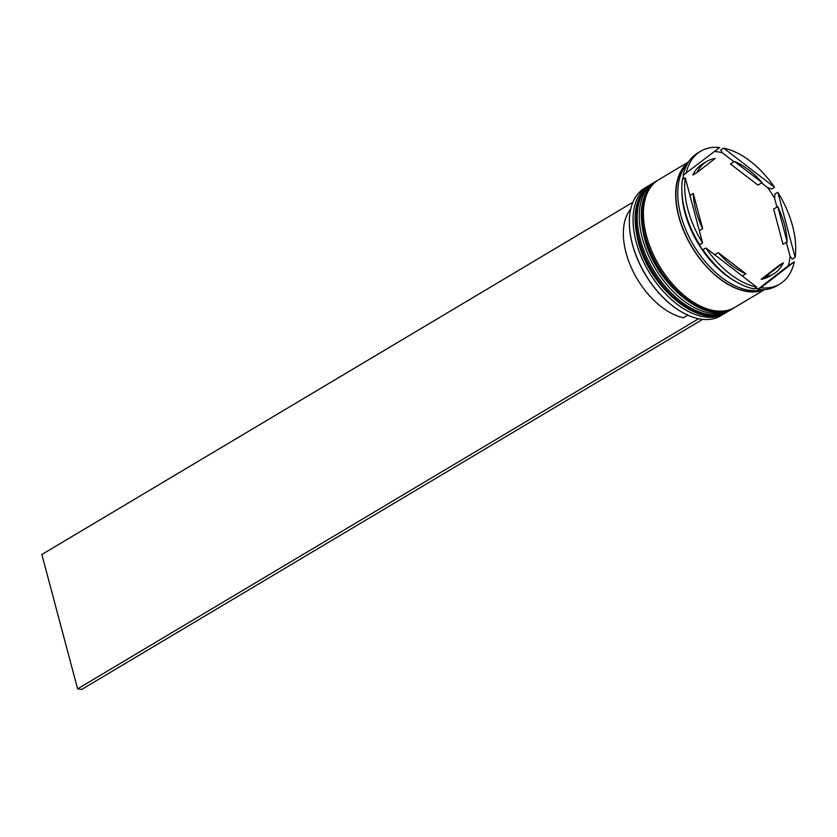 <?xml version="1.0" encoding="UTF-8"?>
<svg xmlns="http://www.w3.org/2000/svg" width="837" height="837" viewBox="0 0 837 837"><rect width="100%" height="100%" fill="white"/><g stroke="black" fill="none" stroke-linecap="round" stroke-linejoin="round"><path stroke-width="1.26" d="M648.382 185.856L644.657 188.074A74.315 43.576 59.2 0 0 629.361 224.023A74.315 43.576 59.2 0 0 632.416 244.101A74.315 43.576 59.2 0 0 681.862 312.107A74.315 43.576 59.2 0 0 720.751 315.758L724.476 313.54A74.315 43.576 -120.8 0 1 636.141 241.883A74.315 43.576 -120.8 0 1 648.382 185.856A74.315 43.576 -120.8 0 1 649.638 185.165M681.653 311.992A73.719 43.231 -120.8 0 1 681.454 311.877A73.719 43.231 -120.8 0 1 632.406 244.404A73.719 43.231 -120.8 0 1 629.372 224.494A73.719 43.231 -120.8 0 1 629.372 224.253M725.679 312.776A74.315 43.576 -120.8 0 1 724.476 313.54M731.894 309.073A74.315 43.576 -120.8 0 1 730.68 309.836A74.315 43.576 -120.8 0 1 642.345 238.179A74.315 43.576 -120.8 0 1 654.586 182.163A74.315 43.576 -120.8 0 1 655.842 181.462M685.273 177.873L702.609 243.033A77.286 45.324 59.2 0 1 687.909 209.512A77.286 45.324 59.2 0 1 685.273 177.873L682.375 179.599A77.286 45.324 59.2 0 0 681.841 190.365L681.904 192.709A74.315 43.576 59.2 0 0 684.959 212.786A74.315 43.576 59.2 0 0 734.394 280.803L736.434 281.975A77.286 45.324 59.2 0 0 753.875 288.87L756.774 287.143L705.863 247.993A77.286 45.324 59.2 0 0 756.774 287.143M754.629 288.42A75.508 44.277 -120.8 0 0 758.531 288.786L760.802 287.771L794.376 261.761L788.37 265.664A75.508 44.277 -120.8 0 0 790.055 256.258L792.252 259.146L795.15 257.419L777.814 192.259L774.916 193.985L774.643 198.348A75.508 44.277 -120.8 0 0 767.602 187.582L771.672 189.016L774.56 187.289L723.649 148.149L720.751 149.875L722.341 152.794A75.508 44.277 -120.8 0 0 714.516 151.487M757.903 289.497A77.286 45.324 59.2 0 0 776.882 285.762L779.781 284.036A77.286 45.324 59.2 0 0 794.376 261.761M681.841 190.365A77.286 45.324 59.2 0 0 685.011 211.238A77.286 45.324 59.2 0 0 699.711 244.76L697.514 241.883A75.508 44.277 -120.8 0 0 704.555 252.638L702.965 249.719A77.286 45.324 59.2 0 0 736.434 281.975M654.586 182.163L652.525 183.397A74.315 43.576 59.2 0 0 640.274 239.413A74.315 43.576 59.2 0 0 728.619 311.071L730.68 309.836M688.579 161.907L658.729 179.693A74.315 43.576 59.2 0 0 646.478 235.72A74.315 43.576 59.2 0 0 734.823 307.378L764.673 289.581M688.328 162.294A74.315 43.576 59.2 0 0 678.755 216.49A74.315 43.576 59.2 0 0 764.212 289.623M687.47 163.728A74.315 43.576 59.2 0 0 680.816 215.255A74.315 43.576 59.2 0 0 762.538 289.696M784.468 224.525A65.401 38.345 59.2 0 0 777.772 206.593L773.629 209.062L783.013 244.299L787.146 241.83A65.401 38.345 59.2 0 0 784.468 224.525M630.732 209.051A64.805 38 59.2 0 0 626.024 252.743A64.805 38 59.2 0 0 683.442 317.757L687.794 315.162M714.704 254.793L718.324 252.638A65.401 38.345 59.2 0 0 745.861 273.814L742.241 275.969M689.95 195.439L693.277 193.462A65.401 38.345 59.2 0 0 702.651 228.7L699.324 230.688M697.012 172.527L715.164 158.465A65.401 38.345 59.2 0 0 706.731 161.468A65.401 38.345 59.2 0 0 697.012 172.527L692.869 174.996A65.401 38.345 59.2 0 1 702.599 163.937L706.731 161.468M762.099 182.654A65.401 38.345 59.2 0 0 734.562 161.478L730.429 163.947L757.966 185.113L762.099 182.654L734.562 161.478M718.324 252.638L745.861 273.814M693.277 193.462L702.651 228.7M787.146 241.83L777.772 206.593M700.642 151.256A77.286 45.324 59.2 0 1 719.632 147.521L683.149 175.257A77.286 45.324 59.2 0 1 697.744 152.983L700.642 151.256A77.286 45.324 59.2 0 0 686.047 173.531M774.56 187.289A77.286 45.324 59.2 0 0 723.649 148.149M795.15 257.419A77.286 45.324 59.2 0 0 777.814 192.259M702.965 249.719L705.863 247.993M702.609 243.033L699.711 244.76M760.802 287.771A77.286 45.324 59.2 0 0 779.781 284.036M682.689 179.421A75.508 44.277 -120.8 0 1 683.672 174.954M767.602 187.582L761.586 182.958M734.049 161.792L722.341 152.794M790.055 256.258L786.341 242.311M776.966 207.074L774.643 198.348M758.531 288.786L788.37 265.664M761.115 279.296A65.401 38.345 59.2 0 0 769.559 276.294L773.691 273.825A65.401 38.345 59.2 0 0 783.422 262.766L779.278 265.224L761.115 279.296L765.259 276.827A65.401 38.345 59.2 0 0 773.691 273.825M765.259 276.827L783.422 262.766M702.086 319.295L698.048 318.615M632.887 202.272L41.85 554.502L77.6 688.851L81.618 689.479L702.18 319.65M698.152 319.023L77.6 688.851M651.071 184.255A74.315 43.576 59.2 0 0 650.872 184.381A74.315 43.576 59.2 0 0 638.621 240.397A74.315 43.576 59.2 0 0 726.955 312.055A74.315 43.576 59.2 0 0 727.165 311.939M727.374 311.814A74.315 43.576 -120.8 0 1 639.039 240.156A74.315 43.576 -120.8 0 1 651.28 184.13L650.872 184.381C635.785 194.937 631.537 213.822 638.108 241.046C649.282 288.19 700.527 330.144 726.955 312.055L727.991 311.427M657.275 180.562A74.315 43.576 59.2 0 0 657.076 180.677A74.315 43.576 59.2 0 0 644.825 236.704A74.315 43.576 59.2 0 0 733.16 308.361A74.315 43.576 59.2 0 0 733.369 308.236M733.578 308.11A74.315 43.576 -120.8 0 1 645.243 236.452A74.315 43.576 -120.8 0 1 657.484 180.436L657.076 180.677C642 191.234 637.742 210.118 644.312 237.352C655.486 284.496 706.731 326.44 733.16 308.361L734.206 307.734M763.323 289.675A74.022 43.398 -120.8 0 1 678.953 216.521A74.022 43.398 -120.8 0 1 687.857 163.048M651.918 183.763L651.28 184.13M658.123 180.07L657.484 180.436"/></g></svg>
